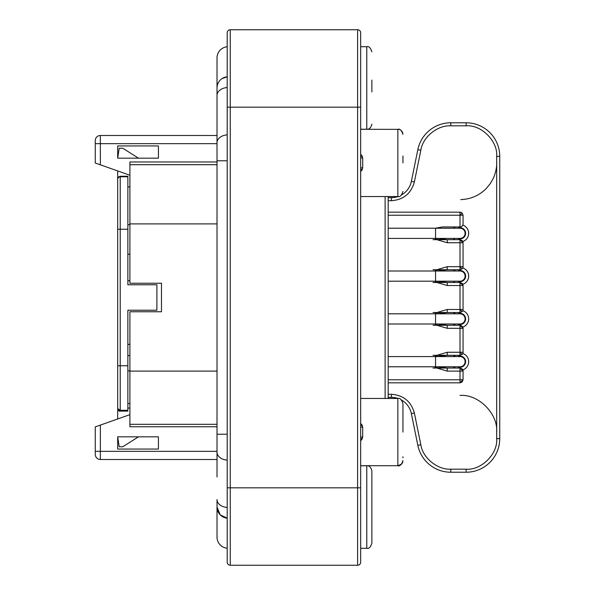 <?xml version="1.0" encoding="UTF-8"?>
<svg xmlns="http://www.w3.org/2000/svg" width="595" height="595" viewBox="0 0 595 595"><rect width="100%" height="100%" fill="white"/><g stroke="black" fill="none" stroke-linecap="round" stroke-linejoin="round"><path stroke-width="0.89" d="M388.178 196.536L388.178 398.464L388.178 196.536L388.178 212.17L460.002 212.17A3.057 3.057 0 0 1 462.166 213.07L463.059 215.226L460.002 215.226L460.002 212.17A3.057 3.057 0 0 1 462.166 213.07L460.002 215.226L388.178 215.226M460.002 368.952A3.057 2.164 0 0 1 463.059 371.109L463.059 379.774L460.002 382.83L462.166 381.93L463.059 379.774L463.059 371.109A3.057 3.057 0 0 0 462.166 368.952L460.002 368.052L463.059 371.109L460.002 371.109L460.002 368.052L447.232 368.052L437.191 366.78M463.059 352.262A3.057 3.057 -135 0 1 462.166 354.427L460.002 352.262L460.002 355.319L462.166 354.427A3.057 3.057 -135 0 0 463.059 352.262L463.059 328.321L460.002 328.321L460.002 325.264L463.059 328.321L463.059 352.262L460.002 352.262L460.002 328.321L447.232 328.321L436.864 325.264L434.424 323.992M437.191 313.803L447.232 312.531L460.002 312.531L447.232 312.531L447.232 309.474L463.059 309.474A3.057 3.057 -135 0 1 462.166 311.631L460.002 309.474L460.002 312.531L462.166 311.631A3.057 3.057 -135 0 0 463.059 309.474L463.059 285.526A3.057 3.057 0 0 0 462.166 283.369L460.002 282.469L463.059 285.526L460.002 285.526L460.002 282.469L447.232 282.469L437.191 281.197M434.424 271.008L436.864 269.736L447.232 266.679L463.059 266.679A3.057 3.057 -135 0 1 462.166 268.843L460.002 266.679L460.002 269.736L462.166 268.843A3.057 3.057 -135 0 0 463.059 266.679L463.059 242.738A3.057 3.057 0 0 0 462.166 240.573L460.002 239.681L463.059 242.738L460.002 242.738L460.002 239.681L447.232 239.681L437.191 238.409M463.059 223.891L463.059 215.226L463.059 223.891C462.798 225.84 461.779 226.859 460.002 226.948L460.664 226.874M462.166 326.157L460.002 325.264L447.232 325.264L437.191 323.992M118.085 409.94A2.544 2.544 0 0 1 117.676 408.557L120.22 410.275L120.22 411.1L117.676 408.557A2.544 2.544 0 0 0 118.688 410.587M118.42 177.005L120.22 176.261L120.22 176.782L118.636 177.221L117.676 178.805L118.636 177.221M402.949 457.86L402.949 456.789M402.949 404.072L402.949 411.472M402.949 432.089L402.949 404.734M402.949 162.896L402.949 155.994M371.875 91.868L371.875 80.065M371.875 543.19L371.875 470.868C370.953 467.187 369.257 465.483 366.78 465.759L366.78 548.285C368.788 548.999 370.484 547.303 371.875 543.19L371.875 542.804M371.875 503.132L371.875 514.935M496.684 432.096C498.082 413.607 478.469 394.016 460.002 395.407M227.201 548.24A11.208 11.208 0 0 1 217.011 537.077L217.011 507.022L220.209 514.861L227.201 518.186A11.208 11.208 0 0 1 217.011 507.022L217.011 499.562A11.208 7.928 0 0 0 227.201 507.453M222.158 78.547L227.201 76.815A11.208 11.208 0 0 0 217.011 87.978A11.208 11.208 0 0 1 227.201 76.815M217.011 118.033L217.011 57.923A11.208 11.208 0 0 1 227.201 46.76M465.097 318.898A5.095 5.095 0 0 1 460.002 323.992L435.555 323.992L435.555 313.803L460.002 313.803A5.095 5.095 0 0 1 465.097 318.898A5.095 5.095 0 0 0 460.002 313.803M465.097 361.686A5.095 5.095 0 0 1 460.002 366.78L435.555 366.78L435.555 356.591L460.002 356.591A5.095 5.095 0 0 1 465.097 361.686A5.095 5.095 0 0 0 460.002 356.591M465.097 233.314A5.095 5.095 0 0 1 460.002 238.409L435.555 238.409L435.555 228.22L460.002 228.22A5.095 5.095 0 0 1 465.097 233.314A5.095 5.095 0 0 0 460.002 228.22M465.097 276.102A5.095 5.095 0 0 1 460.002 281.197L435.555 281.197L435.555 271.008L460.002 271.008A5.095 5.095 0 0 1 465.097 276.102A5.095 5.095 0 0 0 460.002 271.008M360.667 425.789L362.251 425.299L362.705 427.284L362.705 436.894L362.251 438.879L360.667 440.791M360.667 156.611A2.038 0.379 155.5 0 0 362.251 156.121L362.705 158.106L362.705 167.716L362.251 169.701L360.667 171.613L360.667 169.211A2.038 0.379 24.5 0 1 362.251 169.701M457.667 366.78A5.6 5.6 0 0 0 465.61 361.686A5.6 5.6 0 0 0 457.667 356.591M457.667 323.992A5.6 5.6 0 0 0 465.61 318.898A5.6 5.6 0 0 0 457.667 313.803M457.667 281.197A5.6 5.6 0 0 0 465.61 276.102A5.6 5.6 0 0 0 457.667 271.008M457.667 238.409A5.6 5.6 0 0 0 465.61 233.314A5.6 5.6 0 0 0 457.667 228.22M217.011 426.764L129.903 426.764L129.903 424.309L217.011 424.309M217.011 161.966L129.903 161.966L129.903 283.235L161.483 283.235L161.483 311.765L129.903 311.765L129.903 424.309M158.426 145.946L158.426 158.173L138.486 158.173L122.771 148.244L119.201 148.244L117.676 158.173L117.676 145.946L117.676 158.173L158.426 158.173L158.426 145.946L117.676 145.946M95.26 140.599A5.095 5.095 0 0 1 100.354 135.504L100.354 143.655L95.26 143.655L95.26 140.599L95.26 163.015L129.903 175.242M158.426 449.054L158.426 436.827L117.676 436.827L119.201 446.756L122.771 446.756L138.486 436.827L158.426 436.827L158.426 449.054L117.676 449.054L117.676 436.827L117.676 449.054M95.26 451.345L100.354 451.345L100.354 425.098L95.26 426.89L95.26 454.402A5.095 5.095 0 0 0 100.354 459.496L217.011 459.496M100.354 425.098L129.903 414.663M100.354 135.504L217.011 135.504M450.779 469.172L450.779 472.229A33.625 33.625 0 0 1 417.839 445.335L411.368 413.651A20.379 20.379 0 0 0 401.543 400.048A20.379 20.379 0 0 1 411.368 413.651L417.839 445.335A33.625 33.625 0 0 0 450.779 472.229L466.116 472.229A33.625 33.625 0 0 0 499.74 438.612L499.74 156.388A33.625 33.625 0 0 0 466.116 122.771L450.779 122.771A33.625 33.625 0 0 0 417.839 149.665L411.368 181.349A20.379 20.379 0 0 1 401.543 194.952A20.379 20.379 0 0 0 411.368 181.349L414.365 181.966L420.829 150.282C422.673 137.125 437.526 124.995 450.779 125.828L466.116 125.828C481.236 124.459 498.052 141.268 496.684 156.388L496.684 438.612C498.052 453.732 481.236 470.541 466.116 469.172L450.779 469.172C437.526 470.005 422.673 457.875 420.829 444.718L414.365 413.034C411.086 401.424 403.432 395.177 391.406 394.292L388.178 394.292M466.116 469.172L466.116 472.229A33.625 33.625 0 0 0 499.74 438.612L499.74 156.388A33.625 33.625 0 0 0 466.116 122.771L466.116 125.828M496.684 162.918C496.959 166.674 495.501 173.636 493.307 178.284L490.25 183.669L486.212 188.57C479.176 195.569 470.697 199.236 460.783 199.585M388.178 200.708L391.406 200.708L391.406 197.652A20.379 20.379 0 0 0 398.085 196.529A20.379 20.379 0 0 1 391.406 197.652L388.178 197.652M388.178 397.348L391.406 397.348A20.379 20.379 0 0 1 398.085 398.471A20.379 20.379 0 0 0 391.406 397.348L391.406 394.292M462.798 241.511A8.657 8.657 0 0 0 462.806 225.118M462.798 284.298A8.657 8.657 0 0 0 462.806 267.906M462.798 327.094A8.657 8.657 0 0 0 462.806 310.702M462.798 369.882A8.657 8.657 0 0 0 462.806 353.489M460.002 382.83L460.002 379.774L462.166 379.774A3.057 2.164 90 0 1 460.002 382.83L388.178 382.83L388.178 398.464M360.667 154.209L362.251 156.121M360.667 157.816L362.705 158.106M362.705 167.716L360.667 168.006M360.667 423.387L362.251 425.299M360.667 426.994L362.705 427.284M362.705 436.894L360.667 437.184M362.251 438.879A2.038 0.379 24.5 0 0 360.667 438.389M360.667 107.182L227.201 107.182L227.201 562.193A3.057 3.057 0 0 0 230.258 565.25L357.61 565.25A3.057 3.057 0 0 0 360.667 562.193L360.667 32.807A3.057 3.057 0 0 0 357.61 29.75A3.057 3.057 0 0 1 360.667 32.807M227.201 107.182L227.201 32.807A3.057 3.057 0 0 1 230.258 29.75L357.61 29.75L357.61 487.818L360.667 487.818M227.201 106.654L227.201 37.901M120.22 176.261L127.865 176.261L127.865 284.767L156.901 284.767L156.901 310.233L127.865 310.233L127.865 411.1L120.22 411.1C119.372 411.658 118.524 410.81 117.676 408.557L117.676 170.921M117.676 418.984L117.676 410.081L118.093 409.94M127.865 408.044L129.903 408.044M127.865 344.364L129.903 344.364M127.865 254.199L129.903 254.199M129.903 280.691L127.865 280.691M129.903 370.856L127.865 370.856M127.865 403.566L129.903 403.566M127.865 186.927L129.903 186.927M129.903 355.572L127.865 355.572M460.002 266.679L460.002 242.738L447.232 242.738L447.232 239.681L460.002 239.681M463.059 266.679L463.059 242.738A3.057 3.057 0 0 0 462.166 240.573M447.232 266.679L447.232 269.736L460.002 269.736L447.232 269.736L437.191 271.008M460.002 309.474L460.002 285.526L447.232 285.526L447.232 282.469L460.002 282.469M463.059 309.474L463.059 285.526A3.057 3.057 0 0 0 462.166 283.369M447.232 328.321L447.232 325.264L460.002 325.264M434.424 356.591L436.864 355.319L447.232 352.262L447.232 355.319L460.002 355.319L447.232 355.319L437.191 356.591M453.531 366.78A2.038 2.038 0 0 0 455.42 368.052L453.531 366.78L455.42 368.052L447.232 368.052L447.232 371.109L436.864 368.052L434.424 366.78M455.42 355.319L453.554 356.531L455.42 355.319A2.038 2.038 0 0 0 453.531 356.591L453.531 356.591M453.531 323.992L455.428 325.264L453.531 323.992A2.038 2.038 0 0 0 455.42 325.264M433.004 312.531L455.428 312.531L453.531 313.803L455.42 312.531A2.038 2.038 0 0 0 453.531 313.803M453.531 281.197L454.595 282.298L453.531 281.197A2.038 2.038 0 0 0 455.42 282.469L455.361 282.469M455.42 269.736L453.554 270.948L455.42 269.736A2.038 2.038 0 0 0 453.531 271.008L453.531 271.008M453.531 238.409L454.595 239.51L453.531 238.409A2.038 2.038 0 0 0 455.42 239.681L455.361 239.681M455.42 226.948L453.554 228.16L455.42 226.948A2.038 2.038 0 0 0 453.531 228.22L453.531 228.22M435.488 228.22L442.345 226.948L460.002 226.948L460.002 215.226M442.345 226.948L451.992 226.948M447.232 242.738L436.864 239.681L434.424 238.409M436.864 239.681L437.474 238.461M436.864 269.736L437.474 270.963M447.232 285.526L436.864 282.469L434.424 281.197M436.864 282.469L437.474 281.249M434.424 313.803L436.864 312.531L447.232 309.474M436.864 312.531L437.474 313.751M436.864 325.264L437.474 324.037M436.864 355.319L437.474 356.539M436.864 368.052L437.474 366.832M462.166 379.774L463.059 379.774M460.002 326.157A3.057 2.164 0 0 1 463.059 328.321M460.002 283.369A3.057 2.164 0 0 1 463.059 285.526M460.002 240.573A3.057 2.164 0 0 1 463.059 242.738M120.22 410.885A2.544 2.328 180 0 1 117.676 408.557M360.667 465.707L397.854 465.707L397.854 398.464C399.862 397.757 401.558 399.453 402.949 403.559C401.558 399.453 399.855 397.757 397.854 398.464L360.667 398.464M360.667 196.536L397.854 196.536L397.854 129.293C399.862 128.579 401.558 130.275 402.949 134.381L402.651 132.678M360.667 129.241L366.78 129.241L366.78 46.715C368.788 46.001 370.484 47.697 371.875 51.81M227.201 87.547A11.208 7.928 180 0 0 217.011 95.438L217.011 87.978M217.011 95.438L217.011 142.77A11.208 7.928 0 0 1 227.201 134.872M227.201 160.776L217.011 160.776L217.011 434.224L227.201 434.224M227.201 460.128A11.208 7.928 180 0 1 217.011 452.23L217.011 476.967M217.011 143.655L100.354 143.655L100.354 164.815M217.011 451.345L100.354 451.345L100.354 459.496M217.011 164.703L129.903 164.703M217.011 371.109L129.903 371.109M217.011 223.891L129.903 223.891M450.779 125.828L450.779 122.771A33.625 33.625 0 0 0 417.839 149.665L420.829 150.282M391.406 200.708C403.432 199.823 411.086 193.576 414.365 181.966M499.74 156.388L496.684 156.388M499.74 438.612L496.684 438.612M417.839 445.335L420.829 444.718M411.368 413.651L414.365 413.034M385.121 196.536L385.121 398.464M227.201 562.193A3.057 3.057 0 0 0 230.258 565.25L230.258 487.818L357.61 487.818L357.61 565.25A3.057 3.057 0 0 0 360.667 562.193M227.201 487.818L230.258 487.818L230.258 29.75A3.057 3.057 0 0 0 227.201 32.807M127.865 410.275L120.22 410.275L120.22 365.761L127.865 365.761M127.865 176.782L120.22 176.782L120.22 229.239L117.676 229.239M127.865 229.239L120.22 229.239L120.22 365.761L117.676 365.761M127.865 224.65L129.903 224.65M463.059 371.109A3.057 3.057 0 0 0 462.166 368.952M447.232 352.262L460.002 352.262M388.178 379.774L460.002 379.774L460.002 371.109L447.232 371.109M402.361 462.984L401.454 464.219L397.854 465.707C399.862 466.421 401.558 464.725 402.949 460.619L402.637 462.367M397.854 196.536C399.862 197.243 401.558 195.547 402.949 191.441C401.558 195.547 399.855 197.243 397.854 196.536M388.178 323.992L435.555 323.992M388.178 366.78L435.555 366.78M388.178 238.409L435.555 238.409M388.178 281.197L435.555 281.197M360.667 548.285L366.78 548.285M217.011 142.77L217.011 160.776M217.011 434.224L217.011 452.23M366.78 129.241C369.257 129.517 370.953 127.813 371.875 124.147M360.667 129.293L398.724 129.368M399.766 129.665L400.316 129.926M401.03 130.402L401.454 130.781M401.469 130.796L402.384 132.045M360.667 465.759L366.78 465.759M360.667 46.715L366.78 46.715M433.004 239.681L447.232 239.681M449.783 269.736L433.004 269.736M433.004 282.469L447.232 282.469M433.004 325.264L447.232 325.264M449.783 355.319L433.004 355.319M433.004 368.052L447.232 368.052M388.178 271.008L435.555 271.008M388.178 228.22L435.555 228.22M388.178 356.591L435.555 356.591M388.178 313.803L435.555 313.803"/></g></svg>
